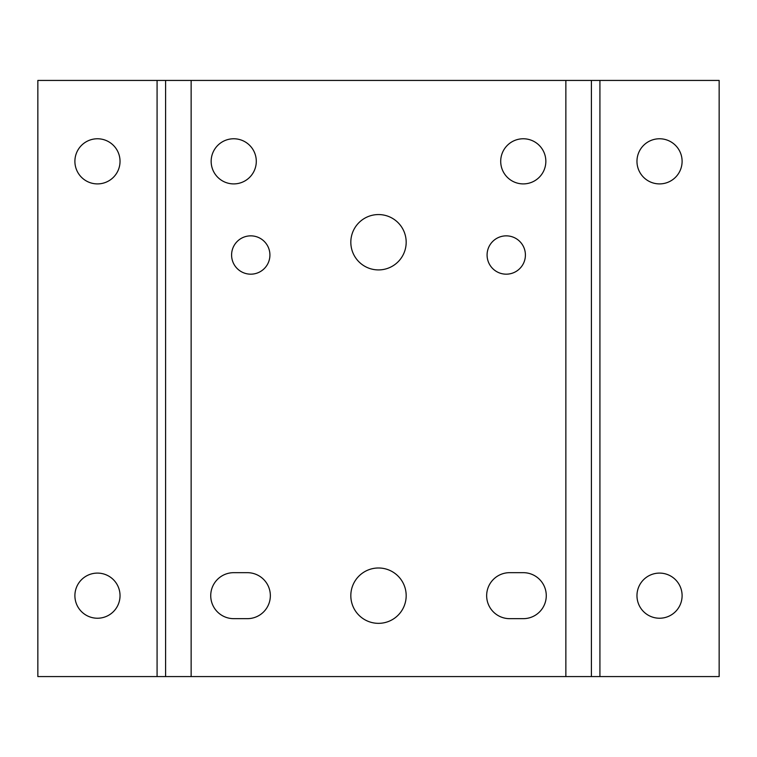 <?xml version="1.0" encoding="UTF-8"?>
<svg xmlns="http://www.w3.org/2000/svg" width="757" height="757" viewBox="0 0 757 757"><rect width="100%" height="100%" fill="white"/><g stroke="black" fill="none" stroke-linecap="round" stroke-linejoin="round"><path stroke-width="1.14" d="M636.968 161.336A22.568 22.568 0 0 1 659.536 138.768A22.568 22.568 0 0 1 682.104 161.336A22.568 22.568 0 0 1 659.536 183.904A22.568 22.568 0 0 1 636.968 161.336M545.844 161.336A22.568 22.568 0 0 0 523.276 138.768A22.568 22.568 0 0 0 500.708 161.336A22.568 22.568 0 0 0 523.276 183.904A22.568 22.568 0 0 0 545.844 161.336M525.405 255.014A19.162 19.162 0 0 0 506.244 235.853A19.162 19.162 0 0 0 487.082 255.014A19.162 19.162 0 0 0 506.244 274.176A19.162 19.162 0 0 0 525.405 255.014M636.968 595.664A22.568 22.568 0 0 1 659.536 573.096A22.568 22.568 0 0 1 682.104 595.664A22.568 22.568 0 0 1 659.536 618.232A22.568 22.568 0 0 1 636.968 595.664M486.656 595.664A22.994 22.994 0 0 0 509.65 618.658L523.276 618.658A22.994 22.994 0 0 0 546.27 595.664A22.994 22.994 0 0 0 523.276 572.671L509.65 572.671A22.994 22.994 0 0 0 486.656 595.664M210.73 595.664A22.994 22.994 0 0 0 233.724 618.658L247.35 618.658A22.994 22.994 0 0 0 270.344 595.664A22.994 22.994 0 0 0 247.35 572.671L233.724 572.671A22.994 22.994 0 0 0 210.73 595.664M74.896 595.664A22.568 22.568 0 0 1 97.464 573.096A22.568 22.568 0 0 1 120.032 595.664A22.568 22.568 0 0 1 97.464 618.232A22.568 22.568 0 0 1 74.896 595.664M406.178 595.664A27.678 27.678 0 0 0 378.5 567.987A27.678 27.678 0 0 0 350.822 595.664A27.678 27.678 0 0 0 378.5 623.342A27.678 27.678 0 0 0 406.178 595.664M406.178 242.24A27.678 27.678 0 0 0 378.5 214.562A27.678 27.678 0 0 0 350.822 242.24A27.678 27.678 0 0 0 378.5 269.918A27.678 27.678 0 0 0 406.178 242.24M269.918 255.014A19.162 19.162 0 0 0 250.756 235.853A19.162 19.162 0 0 0 231.595 255.014A19.162 19.162 0 0 0 250.756 274.176A19.162 19.162 0 0 0 269.918 255.014M256.292 161.336A22.568 22.568 0 0 0 233.724 138.768A22.568 22.568 0 0 0 211.156 161.336A22.568 22.568 0 0 0 233.724 183.904A22.568 22.568 0 0 0 256.292 161.336M74.896 161.336A22.568 22.568 0 0 1 97.464 138.768A22.568 22.568 0 0 1 120.032 161.336A22.568 22.568 0 0 1 97.464 183.904A22.568 22.568 0 0 1 74.896 161.336M165.594 676.569L37.85 676.569L37.85 80.431L591.406 80.431L591.406 676.569L591.406 80.431L719.15 80.431L719.15 676.569L165.594 676.569L165.594 80.431M599.923 676.569L599.923 80.431M565.858 676.569L565.858 80.431M191.143 676.569L191.143 80.431M157.078 676.569L157.078 80.431"/></g></svg>
